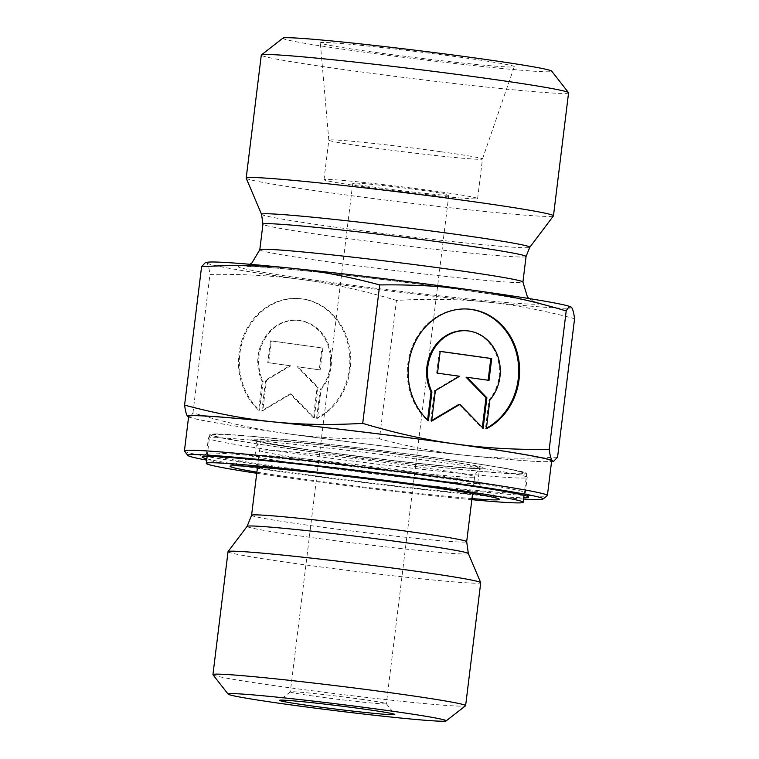 <?xml version="1.0" encoding="UTF-8"?>
<svg xmlns="http://www.w3.org/2000/svg" width="759" height="759" viewBox="0 0 759 759"><rect width="100%" height="100%" fill="white"/><g stroke="black" fill="none" stroke-linecap="round" stroke-linejoin="round"><path stroke-width="0.57" stroke-dasharray="3.79 2.85" d="M428.408 420.704L427.516 420.647L427.602 419.945M486.358 428.778L485.466 428.731A62.798 55.682 93.5 0 0 486.424 428.218M467.335 309.017A62.798 55.682 93.5 0 0 466.88 308.979A62.798 55.682 93.5 0 0 411.274 349.244A62.798 55.682 93.5 0 0 427.516 420.647M465.542 330.706A41.033 36.385 -86.5 0 1 497.031 356.531A41.033 36.385 -86.5 0 1 488.995 399.936L485.466 428.731M489.887 399.993L488.995 399.936M440.201 351.36L439.3 351.303L436.624 373.115L458.692 376.189L434.48 390.562L430.733 421.093L431.71 420.524M437.516 373.172L436.624 373.115M459.584 376.246L458.692 376.189M435.372 390.619L434.48 390.562M431.624 421.15L430.733 421.093M458.986 404.329L482.24 428.275L482.335 427.507M483.132 428.332L482.24 428.275M466.064 377.223L488.141 380.231M489.024 380.354L488.132 380.297M440.192 351.426L439.3 351.303M316.617 418.256A62.798 55.682 93.5 0 0 349.026 349.491A62.798 55.682 93.5 0 0 298.031 298.515A62.798 55.682 93.5 0 0 242.425 338.77A62.798 55.682 93.5 0 0 258.667 410.183L262.197 381.388A41.033 36.385 -86.5 0 1 263.515 339.567A41.033 36.385 -86.5 0 1 296.693 320.241A41.033 36.385 -86.5 0 1 328.182 346.066A41.033 36.385 -86.5 0 1 320.146 389.471L316.617 418.256L317.509 418.313L321.038 389.528A41.033 36.385 93.5 0 0 329.074 346.123A41.033 36.385 93.5 0 0 297.585 320.298A41.033 36.385 93.5 0 0 264.407 339.624A41.033 36.385 93.5 0 0 263.098 381.445L259.559 410.239A62.798 55.682 -86.5 0 1 243.316 338.827A62.798 55.682 -86.5 0 1 298.932 298.572A62.798 55.682 -86.5 0 1 349.918 349.548A62.798 55.682 -86.5 0 1 317.509 418.313M258.667 410.183L259.559 410.239M320.146 389.471L321.038 389.528M262.197 381.388L263.098 381.445M322.86 348.077L320.175 369.889L298.107 366.806L318.04 387.337L314.292 417.867L291.029 393.912L262.775 410.685L266.532 380.155L290.735 365.781L268.667 362.707L271.352 340.895L322.86 348.077L270.451 340.838L267.775 362.65L289.843 365.724L265.631 380.098L261.883 410.628L290.137 393.855L313.391 417.811L317.148 387.28L297.215 366.758L319.283 369.832L321.968 348.02M319.283 369.832L320.175 369.889M297.215 366.758L298.107 366.806M317.148 387.28L318.04 387.337M313.391 417.811L314.292 417.867M290.137 393.855L291.029 393.912M261.883 410.628L262.775 410.685M265.631 380.098L266.532 380.155M289.843 365.724L290.735 365.781M267.775 362.65L268.667 362.707M270.451 340.838L271.352 340.895M440.059 477.819A160.604 5.047 7 0 1 525.256 492.629A160.604 5.047 7 0 1 525.313 492.8A160.604 5.047 7 0 1 365.297 478.236A160.604 5.047 7 0 1 206.505 453.654A160.604 5.047 7 0 1 206.609 453.502A160.604 5.047 7 0 1 440.059 477.819M206.846 458.844A164.475 5.171 -173 0 0 364.813 482.193A164.475 5.171 -173 0 0 523.738 497.752M523.577 499.043A178.982 5.626 7 0 1 364.756 482.648A178.982 5.626 7 0 1 206.685 460.134M184.484 451.131A182.853 5.74 -173 0 0 365.212 478.929A182.853 5.74 -173 0 0 547.296 495.684M188.659 416.387A182.853 5.74 -173 0 0 369.453 444.376A182.853 5.74 -173 0 0 551.641 460.96M228.032 551.679A127.294 3.994 -173 0 0 353.884 571.157A127.294 3.994 -173 0 0 480.722 582.703M212.985 674.76A127.294 3.994 -173 0 0 338.789 694.106A127.294 3.994 -173 0 0 465.542 705.775M557.58 457.117C525.237 458.948 495.248 458.417 467.591 455.542A183.82 5.778 -173 0 0 551.262 461.595A183.82 5.778 -173 0 0 551.575 461.548L551.262 461.595M379.462 438.854C345.63 439.309 314.235 437.488 285.28 433.417A183.82 5.778 -173 0 0 467.591 455.542C439.935 452.753 410.553 447.184 379.462 438.854L396.464 300.403C428.797 298.572 458.797 299.103 486.453 301.978C514.109 304.767 543.482 310.336 574.582 318.666M188.877 417.099L188.593 416.985A183.82 5.778 -173 0 0 188.877 417.099A183.82 5.778 -173 0 0 285.28 433.417C256.324 429.414 225.546 422.564 192.966 412.858C190.851 416.558 189.143 417.782 187.843 416.539M192.966 412.858L209.958 274.407C243.791 273.952 275.185 275.764 304.141 279.843C333.097 283.838 363.874 290.697 396.464 300.403M205.442 262.529L206.704 262.975C208.004 264.132 209.095 267.946 209.958 274.407M360.667 699.2A48.377 1.518 7 0 1 386.331 703.669A48.377 1.518 7 0 1 386.35 703.716A48.377 1.518 7 0 1 338.153 699.324A48.377 1.518 7 0 1 290.317 691.923A48.377 1.518 7 0 1 290.355 691.876A48.377 1.518 7 0 1 360.667 699.2M423.133 190.509A48.377 1.518 7 0 1 448.806 195.025A48.377 1.518 7 0 1 378.456 187.739A48.377 1.518 7 0 1 352.783 183.232A48.377 1.518 7 0 1 423.133 190.509M570.284 306.683A183.82 5.778 7 0 1 571.318 307.234A183.82 5.778 7 0 1 486.453 301.978A183.82 5.778 7 0 1 304.141 279.843A183.82 5.778 7 0 1 206.704 262.975A183.82 5.778 7 0 1 207.9 262.187M441.387 151.8A77.399 2.429 7 0 1 482.468 159.01A77.399 2.429 7 0 1 482.468 159.029A77.399 2.429 7 0 1 369.918 147.369A77.399 2.429 7 0 1 328.827 140.168A77.399 2.429 7 0 1 328.827 140.149A77.399 2.429 7 0 1 441.387 151.8M462.411 57.551A97.712 3.074 -173 0 0 320.307 42.865A97.712 3.074 -173 0 0 372.176 51.954A97.712 3.074 -173 0 0 514.279 66.688A97.712 3.074 -173 0 0 462.411 57.551M365.06 186.913A77.399 2.429 7 0 1 323.97 179.693A77.399 2.429 7 0 1 401.094 186.714A77.399 2.429 7 0 1 477.62 198.554A77.399 2.429 7 0 1 365.06 186.913M246.201 178.185A154.798 4.858 -173 0 0 328.362 192.53A154.798 4.858 -173 0 0 553.444 215.907M568.576 92.816A154.798 4.858 7 0 1 343.466 69.524A154.798 4.858 7 0 1 261.295 55.084M282.936 38.121A135.444 4.25 -173 0 0 354.757 50.881A135.444 4.25 -173 0 0 551.679 71.118M458.759 478.73A112.228 3.529 7 0 1 477.629 482.857A112.228 3.529 7 0 1 477.772 483.066A112.228 3.529 7 0 1 365.952 472.885A112.228 3.529 7 0 1 254.996 455.713A112.228 3.529 7 0 1 255.176 455.542A112.228 3.529 7 0 1 336.958 462.354A112.228 3.529 7 0 1 458.759 478.73M460.647 463.379A112.228 3.529 7 0 1 479.66 467.705A112.228 3.529 7 0 1 367.84 457.525A112.228 3.529 7 0 1 256.874 440.353A112.228 3.529 7 0 1 335.933 446.662A112.228 3.529 7 0 1 460.647 463.379M471.975 498.578A135.69 4.26 7 0 1 256.874 472.164M471.832 499.688A159.637 5.019 7 0 1 256.732 473.274M499.669 467.326A159.637 5.019 7 0 1 526.718 473.483A159.637 5.019 7 0 1 367.66 459.005A159.637 5.019 7 0 1 209.826 434.575A159.637 5.019 7 0 1 322.271 443.55A159.637 5.019 7 0 1 499.669 467.326M441.947 462.468A160.604 5.047 -173 0 0 208.393 438.294A160.604 5.047 -173 0 0 367.185 462.876A160.604 5.047 -173 0 0 527.201 477.439A160.604 5.047 -173 0 0 441.947 462.468M440.628 458.512A156.733 4.924 7 0 1 451.349 468.417A156.733 4.924 7 0 1 212.824 435.163A156.733 4.924 7 0 1 440.628 458.512M422.763 457.411A118.034 3.71 -173 0 0 251.21 439.822A118.034 3.71 -173 0 0 430.837 464.859A118.034 3.71 -173 0 0 422.763 457.411M417.118 466.728A108.357 3.406 7 0 1 474.641 476.832A108.357 3.406 7 0 1 366.673 467.003A108.357 3.406 7 0 1 259.54 450.419A108.357 3.406 7 0 1 417.118 466.728M251.58 515.276A108.357 3.406 -173 0 0 358.713 531.86A108.357 3.406 -173 0 0 466.681 541.689M468.341 553.52A111.469 3.501 7 0 1 357.29 543.472A111.469 3.501 7 0 1 247.102 526.357M261.57 214.351A135.14 4.241 -173 0 0 333.296 226.875A135.14 4.241 -173 0 0 529.782 247.282M526.063 256.495A132.55 4.165 7 0 1 333.315 236.552A132.55 4.165 7 0 1 262.946 224.19M259.806 249.758A132.55 4.165 -173 0 0 330.174 262.121A132.55 4.165 -173 0 0 522.923 282.063M318.884 280.764A151.895 4.772 7 0 1 308.496 271.162A151.895 4.772 7 0 1 539.658 303.391A151.895 4.772 7 0 1 318.884 280.764M467.781 309.036L466.88 308.979M298.031 298.515L298.932 298.572M296.693 320.241L297.585 320.298M206.609 453.502L202.292 456.871M525.256 492.629L528.625 496.936M525.313 492.8L527.201 477.439L525.067 473.293L515.598 470.495C501.576 467.535 476.605 463.55 440.694 458.521C393.523 451.994 346.123 446.169 298.515 441.036C262.197 437.184 236.656 434.964 221.913 434.385L212.359 434.575C210.907 434.195 209.588 435.438 208.393 438.294L206.505 453.654M472.601 493.483L474.641 476.832C476.434 469.508 481.623 468.806 481.178 468.958L462.174 467.772L400.116 461.529L308.866 449.954L254.256 440.78L256.694 442.402L259.54 450.419L257.491 467.07M290.355 691.876L279.578 700.291M386.331 703.669L394.756 714.428M352.783 183.232L290.317 691.923M448.806 195.025L386.35 703.716M477.62 198.554L482.468 159.01L514.279 66.688M328.827 140.168L320.307 42.865M323.97 179.693L328.827 140.149M529.042 298.553L534.317 301.835L501.528 295.725C470.163 290.792 431.131 285.46 384.452 279.748C336.408 273.942 297.794 269.843 268.61 267.472L243.971 266.181L249.891 264.274M477.772 483.066L479.66 467.705M254.996 455.713L256.874 440.353M255.176 455.542L230.281 466.083M477.629 482.857L499.242 499.109M524.033 495.285L526.718 473.483M207.15 456.377L209.826 434.575"/><path stroke-width="1.14" d="M428.408 420.704A62.798 55.682 -86.5 0 1 412.165 349.292A62.798 55.682 -86.5 0 1 467.781 309.036A62.798 55.682 -86.5 0 1 518.767 360.013A62.798 55.682 -86.5 0 1 486.358 428.778L489.887 399.993A41.033 36.385 93.5 0 0 497.923 356.588A41.033 36.385 93.5 0 0 466.434 330.763A41.033 36.385 93.5 0 0 433.256 350.089A41.033 36.385 93.5 0 0 431.947 391.91L428.408 420.704M486.424 428.218A62.798 55.682 93.5 0 0 517.828 359.624A62.798 55.682 93.5 0 0 467.335 309.017M427.602 419.945L431.046 391.853A41.033 36.385 -86.5 0 1 432.364 350.032A41.033 36.385 -86.5 0 1 465.542 330.706L466.434 330.763M431.947 391.91L431.046 391.853M437.516 373.172L440.201 351.36L491.709 358.542L489.024 380.354L466.956 377.28L486.889 397.801L483.132 428.332L459.878 404.376L431.624 421.15L435.372 390.619L459.584 376.246L437.516 373.172M431.71 420.524L458.986 404.329L459.878 404.376M482.335 427.507L485.988 397.744L466.064 377.223L466.956 377.28M486.889 397.801L485.988 397.744M488.141 380.231L490.817 358.485L440.192 351.426M491.709 358.542L490.817 358.485M523.738 497.752A164.475 5.171 -173 0 0 528.625 496.936A164.475 5.171 -173 0 0 441.377 481.775A164.475 5.171 -173 0 0 202.292 456.871A164.475 5.171 -173 0 0 206.846 458.844M206.685 460.134A178.982 5.626 7 0 1 187.852 455.438A178.982 5.626 7 0 1 448.076 482.193A178.982 5.626 7 0 1 542.979 499.043A178.982 5.626 7 0 1 523.577 499.043M542.979 499.043L547.296 495.684A182.853 5.74 -173 0 0 547.4 495.513A182.853 5.74 -173 0 0 450.334 478.464A182.853 5.74 -173 0 0 184.418 450.941A182.853 5.74 -173 0 0 184.484 451.131L187.852 455.438M547.4 495.513L551.641 460.96A182.853 5.74 -173 0 0 454.575 443.911A182.853 5.74 -173 0 0 188.659 416.387L184.418 450.941M446.15 720.908L465.542 705.775A127.294 3.994 -173 0 0 465.618 705.652L480.722 582.703A127.294 3.994 -173 0 0 480.703 582.627A127.294 3.994 -173 0 0 413.143 570.834A127.294 3.994 -173 0 0 228.061 551.603A127.294 3.994 -173 0 0 228.032 551.679L212.937 674.628A127.294 3.994 -173 0 0 212.985 674.76L228.136 694.143A109.875 3.453 7 0 1 387.887 710.566A109.875 3.453 7 0 1 446.15 720.908A109.875 3.453 7 0 1 336.74 710.841A109.875 3.453 7 0 1 228.136 694.143M465.618 705.652A127.294 3.994 -173 0 0 398.048 693.783A127.294 3.994 -173 0 0 212.937 674.628M363.959 709.077A58.045 1.822 -173 0 0 279.578 700.291A58.045 1.822 -173 0 0 336.939 709.229A58.045 1.822 -173 0 0 394.756 714.428A58.045 1.822 -173 0 0 363.959 709.077M549.203 449.375C550.066 455.836 551.157 459.641 552.467 460.808A183.82 5.778 -173 0 0 455.03 443.939C483.976 448.009 515.37 449.831 549.203 449.375L566.205 310.924C533.615 301.219 502.847 294.359 473.882 290.365C444.926 286.285 413.541 284.473 379.709 284.929C348.609 276.589 319.235 271.029 291.57 268.24C263.923 265.356 233.924 264.834 201.581 266.665L205.442 262.529L207.9 262.187A183.82 5.778 7 0 1 291.57 268.24A183.82 5.778 7 0 1 473.882 290.365A183.82 5.778 7 0 1 570.284 306.683L571.318 307.234C570.018 305.991 568.32 307.224 566.205 310.924M553.719 461.254L551.575 461.548A183.82 5.778 -173 0 0 552.467 460.808L553.719 461.254L557.58 457.117L574.582 318.666C573.709 312.205 572.628 308.401 571.318 307.234M187.843 416.539A183.82 5.778 -173 0 0 188.593 416.976L187.843 416.539C186.543 415.382 185.452 411.577 184.589 405.116C215.679 413.446 245.053 419.006 272.718 421.805A183.82 5.778 -173 0 0 187.843 416.539M272.718 421.805C300.365 424.679 330.364 425.201 362.707 423.38C395.287 433.085 426.065 439.935 455.03 443.939A183.82 5.778 -173 0 0 272.718 421.805M184.589 405.116L201.581 266.665M362.707 423.38L379.709 284.929M529.782 247.282L553.444 215.907A154.798 4.858 -173 0 0 553.472 215.822A154.798 4.858 -173 0 0 400.429 192.131A154.798 4.858 -173 0 0 246.191 178.099A154.798 4.858 -173 0 0 246.201 178.185L261.57 214.351L262.946 224.19A132.55 4.165 7 0 1 395.012 236.21A132.55 4.165 7 0 1 526.063 256.495L529.782 247.282A135.14 4.241 -173 0 0 396.198 226.533A135.14 4.241 -173 0 0 261.57 214.351M246.191 178.099L261.295 55.084A154.798 4.858 7 0 1 261.39 54.942A154.798 4.858 7 0 1 415.534 69.126A154.798 4.858 7 0 1 568.519 92.655A154.798 4.858 7 0 1 568.576 92.816L553.472 215.822M568.519 92.655L551.679 71.118A135.444 4.25 -173 0 0 417.811 50.53A135.444 4.25 -173 0 0 282.936 38.121L261.39 54.942M256.874 472.164A135.69 4.26 7 0 1 230.281 466.083A135.69 4.26 7 0 1 329.159 474.318A135.69 4.26 7 0 1 476.424 494.128A135.69 4.26 7 0 1 499.242 499.109A135.69 4.26 7 0 1 471.975 498.578M256.732 473.274A159.637 5.019 7 0 1 206.287 463.369A159.637 5.019 7 0 1 318.733 472.345A159.637 5.019 7 0 1 496.13 496.12A159.637 5.019 7 0 1 523.179 502.278A159.637 5.019 7 0 1 471.832 499.688M251.58 515.276L247.102 526.357A111.469 3.501 7 0 1 409.177 543.188A111.469 3.501 7 0 1 468.341 553.52L466.681 541.689A108.357 3.406 -173 0 0 409.158 531.585A108.357 3.406 -173 0 0 251.58 515.276L257.491 467.07M526.063 256.495L522.923 282.063A132.55 4.165 -173 0 0 391.872 261.779A132.55 4.165 -173 0 0 259.806 249.758L262.946 224.19M466.681 541.689L472.601 493.483M247.102 526.357L228.061 551.603M468.341 553.52L480.703 582.627M522.923 282.063L527.401 296.873L529.042 298.553M249.891 264.274L251.808 263.098L259.806 249.758M523.179 502.278L524.033 495.285M206.287 463.369L207.15 456.377"/></g></svg>
